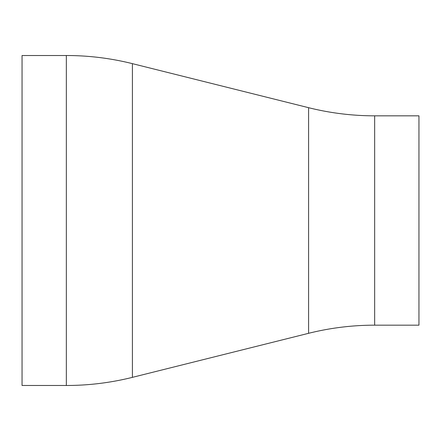 <?xml version="1.0" encoding="UTF-8"?>
<svg xmlns="http://www.w3.org/2000/svg" width="441" height="441" viewBox="0 0 441 441"><rect width="100%" height="100%" fill="white"/><g stroke="black" fill="none" stroke-linecap="round" stroke-linejoin="round"><path stroke-width="0.66" d="M66.343 385.484A272.384 272.384 0 0 0 132.405 377.353L308.595 333.308A272.384 272.384 0 0 1 374.657 325.171L418.95 325.171L418.95 115.829L374.657 115.829A272.384 272.384 0 0 1 308.595 107.692L132.405 63.647A272.384 272.384 0 0 0 66.343 55.516L22.05 55.516L22.05 385.484L66.343 385.484L66.343 55.516M374.657 325.171L374.657 115.829M308.595 333.308L308.595 107.692M132.405 377.353L132.405 63.647"/></g></svg>
